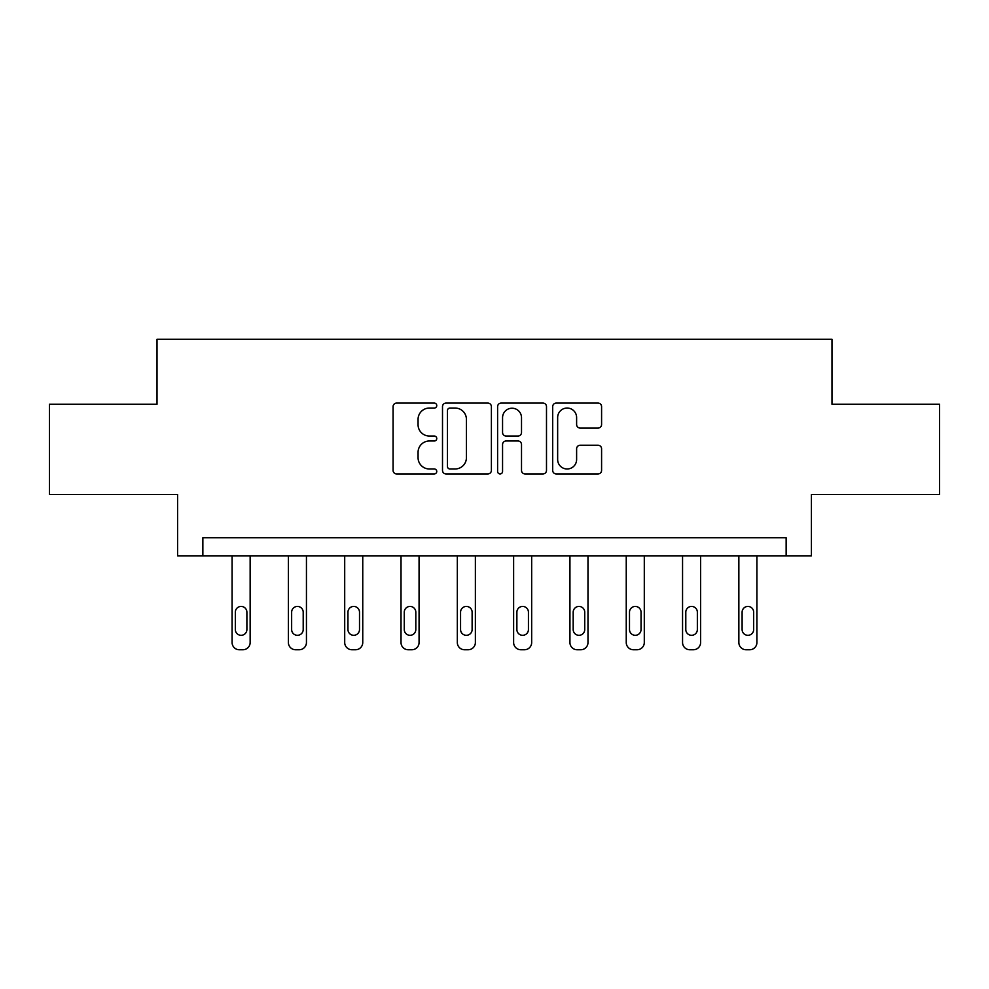 <?xml version="1.0" encoding="UTF-8"?>
<svg xmlns="http://www.w3.org/2000/svg" width="989" height="989" viewBox="0 0 989 989"><rect width="100%" height="100%" fill="white"/><g stroke="black" fill="none" stroke-linecap="round" stroke-linejoin="round"><path stroke-width="1.48" d="M436.755 405.564A2.485 2.485 0 0 0 434.27 403.092L396.626 403.092A3.548 3.548 0 0 0 393.078 406.627L393.078 470.405A3.548 3.548 0 0 0 396.626 473.941L434.27 473.941A2.485 2.485 0 0 0 436.755 471.469A2.485 2.485 0 0 0 434.27 468.984L429.399 468.984A11.336 11.336 0 0 1 418.063 457.647L418.063 452.332A11.336 11.336 0 0 1 429.399 440.995L434.27 440.995A2.485 2.485 0 0 0 436.755 438.523A2.485 2.485 0 0 0 434.27 436.038L429.399 436.038A11.336 11.336 0 0 1 418.063 424.701L418.063 419.385A11.336 11.336 0 0 1 429.399 408.049L434.27 408.049A2.485 2.485 0 0 0 436.755 405.564M598.048 428.064A3.548 3.548 0 0 0 601.584 424.528L601.584 406.627A3.548 3.548 0 0 0 598.048 403.092L556.238 403.092A3.548 3.548 0 0 0 552.69 406.627L552.69 470.405A3.548 3.548 0 0 0 556.238 473.941L598.048 473.941A3.548 3.548 0 0 0 601.584 470.405L601.584 448.796A3.548 3.548 0 0 0 598.048 445.248L580.147 445.248A3.548 3.548 0 0 0 576.612 448.796L576.612 459.514A9.482 9.482 0 0 1 567.13 468.984A9.482 9.482 0 0 1 557.648 459.514L557.648 417.519A9.482 9.482 0 0 1 567.13 408.049A9.482 9.482 0 0 1 576.612 417.519L576.612 424.528A3.548 3.548 0 0 0 580.147 428.064L598.048 428.064M786.144 555.83L811.413 555.83L811.413 494.463L939.55 494.463L939.55 404.229L831.984 404.229L831.984 339.252L157.016 339.252L157.016 404.229L49.45 404.229L49.45 494.463L177.587 494.463L177.587 555.83L786.144 555.83L786.144 537.781L202.856 537.781L202.856 555.83M491.397 406.627A3.548 3.548 0 0 0 487.861 403.092L446.051 403.092A3.548 3.548 0 0 0 442.503 406.627L442.503 470.405A3.548 3.548 0 0 0 446.051 473.941L487.861 473.941A3.548 3.548 0 0 0 491.397 470.405L491.397 406.627M501.139 403.092L542.949 403.092A3.548 3.548 0 0 1 546.497 406.627L546.497 470.405A3.548 3.548 0 0 1 542.949 473.941L525.06 473.941A3.548 3.548 0 0 1 521.512 470.405L521.512 444.543A3.548 3.548 0 0 0 517.976 440.995L506.108 440.995A3.548 3.548 0 0 0 502.56 444.543L502.56 471.469A2.485 2.485 0 0 1 500.075 473.941A2.485 2.485 0 0 1 497.603 471.469L497.603 406.627A3.548 3.548 0 0 1 501.139 403.092M449.946 408.049A2.485 2.485 0 0 0 447.473 410.522L447.473 466.511A2.485 2.485 0 0 0 449.946 468.984L455.088 468.984A11.336 11.336 0 0 0 466.425 457.647L466.425 419.385A11.336 11.336 0 0 0 455.088 408.049L449.946 408.049M521.512 417.704A9.482 9.482 0 0 0 512.042 408.222A9.482 9.482 0 0 0 502.56 417.704L502.56 432.49A3.548 3.548 0 0 0 506.108 436.038L517.976 436.038A3.548 3.548 0 0 0 521.512 432.49L521.512 417.704M250.143 555.83L250.143 642.529A7.22 7.22 0 0 1 242.923 649.748L239.313 649.748A7.22 7.22 0 0 1 232.094 642.529L232.094 555.83M246.891 629.536L246.891 612.203A5.773 5.773 0 0 0 241.118 606.43A5.773 5.773 0 0 0 235.333 612.203L235.333 629.536A5.773 5.773 0 0 0 241.118 635.309A5.773 5.773 0 0 0 246.891 629.536M306.442 555.83L306.442 642.529A7.22 7.22 0 0 1 299.222 649.748L295.612 649.748A7.22 7.22 0 0 1 288.392 642.529L288.392 555.83M303.203 629.536L303.203 612.203A5.773 5.773 0 0 0 297.417 606.43A5.773 5.773 0 0 0 291.644 612.203L291.644 629.536A5.773 5.773 0 0 0 297.417 635.309A5.773 5.773 0 0 0 303.203 629.536M362.753 555.83L362.753 642.529A7.22 7.22 0 0 1 355.533 649.748L351.923 649.748A7.22 7.22 0 0 1 344.704 642.529L344.704 555.83M359.502 629.536L359.502 612.203A5.773 5.773 0 0 0 353.728 606.43A5.773 5.773 0 0 0 347.955 612.203L347.955 629.536A5.773 5.773 0 0 0 353.728 635.309A5.773 5.773 0 0 0 359.502 629.536M419.064 555.83L419.064 642.529A7.22 7.22 0 0 1 411.844 649.748L408.234 649.748A7.22 7.22 0 0 1 401.015 642.529L401.015 555.83M415.813 629.536L415.813 612.203A5.773 5.773 0 0 0 410.039 606.43A5.773 5.773 0 0 0 404.266 612.203L404.266 629.536A5.773 5.773 0 0 0 410.039 635.309A5.773 5.773 0 0 0 415.813 629.536M475.375 555.83L475.375 642.529A7.22 7.22 0 0 1 468.156 649.748L464.546 649.748A7.22 7.22 0 0 1 457.326 642.529L457.326 555.83M472.124 629.536L472.124 612.203A5.773 5.773 0 0 0 466.351 606.43A5.773 5.773 0 0 0 460.565 612.203L460.565 629.536A5.773 5.773 0 0 0 466.351 635.309A5.773 5.773 0 0 0 472.124 629.536M531.674 555.83L531.674 642.529A7.22 7.22 0 0 1 524.454 649.748L520.844 649.748A7.22 7.22 0 0 1 513.625 642.529L513.625 555.83M528.435 629.536L528.435 612.203A5.773 5.773 0 0 0 522.649 606.43A5.773 5.773 0 0 0 516.876 612.203L516.876 629.536A5.773 5.773 0 0 0 522.649 635.309A5.773 5.773 0 0 0 528.435 629.536M587.985 555.83L587.985 642.529A7.22 7.22 0 0 1 580.766 649.748L577.156 649.748A7.22 7.22 0 0 1 569.936 642.529L569.936 555.83M584.734 629.536L584.734 612.203A5.773 5.773 0 0 0 578.961 606.43A5.773 5.773 0 0 0 573.187 612.203L573.187 629.536A5.773 5.773 0 0 0 578.961 635.309A5.773 5.773 0 0 0 584.734 629.536M644.296 555.83L644.296 642.529A7.22 7.22 0 0 1 637.077 649.748L633.467 649.748A7.22 7.22 0 0 1 626.247 642.529L626.247 555.83M641.045 629.536L641.045 612.203A5.773 5.773 0 0 0 635.272 606.43A5.773 5.773 0 0 0 629.499 612.203L629.499 629.536A5.773 5.773 0 0 0 635.272 635.309A5.773 5.773 0 0 0 641.045 629.536M700.608 555.83L700.608 642.529A7.22 7.22 0 0 1 693.388 649.748L689.778 649.748A7.22 7.22 0 0 1 682.558 642.529L682.558 555.83M697.356 629.536L697.356 612.203A5.773 5.773 0 0 0 691.583 606.43A5.773 5.773 0 0 0 685.797 612.203L685.797 629.536A5.773 5.773 0 0 0 691.583 635.309A5.773 5.773 0 0 0 697.356 629.536M756.906 555.83L756.906 642.529A7.22 7.22 0 0 1 749.687 649.748L746.077 649.748A7.22 7.22 0 0 1 738.857 642.529L738.857 555.83M753.667 629.536L753.667 612.203A5.773 5.773 0 0 0 747.882 606.43A5.773 5.773 0 0 0 742.109 612.203L742.109 629.536A5.773 5.773 0 0 0 747.882 635.309A5.773 5.773 0 0 0 753.667 629.536"/></g></svg>
